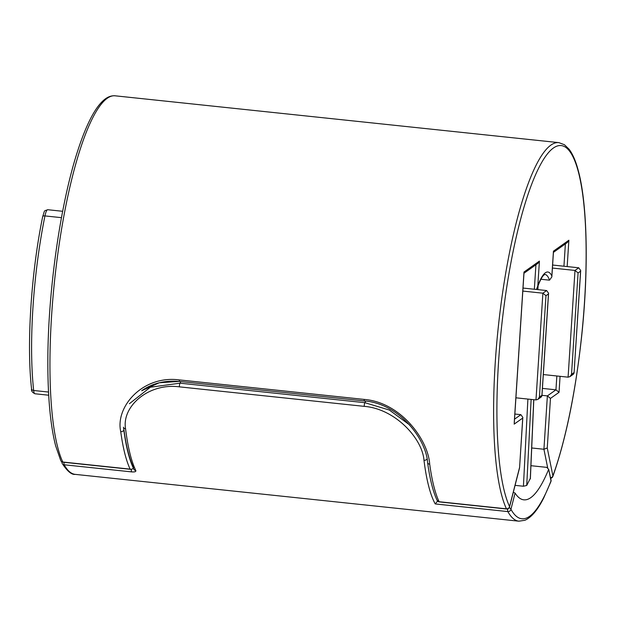 <?xml version="1.0" encoding="UTF-8"?>
<svg xmlns="http://www.w3.org/2000/svg" width="617" height="617" viewBox="0 0 617 617"><rect width="100%" height="100%" fill="white"/><g stroke="black" fill="none" stroke-linecap="round" stroke-linejoin="round"><path stroke-width="0.93" d="M578.083 272.945L574.99 270.439L568.087 377.172L569.985 376.617L571.527 374.342L578.083 272.945L580.582 271.179L580.69 270.493L578.731 267.786L574.99 270.439L552.416 268.056M580.582 271.179L574.057 373.054L573.432 374.18L569.985 376.617M543.322 374.558L568.087 377.172M537.854 289.62L538.124 285.501M548.467 293.931L541.911 395.327L539.42 397.093L545.976 295.697L548.467 293.931L548.575 293.245L546.623 290.545L542.883 293.191L535.98 399.924L537.87 399.376L541.317 396.932L541.942 395.806L548.575 293.245M545.976 295.697L542.883 293.191L522.815 291.077M541.911 395.327L541.942 395.806M539.42 397.093L537.87 399.376M515.912 397.811L535.98 399.924M523.015 288.054L546.623 290.545M553.434 252.361L567.332 242.512L568.874 240.237L553.441 251.165L551.837 275.992A60.497 12.988 96 0 0 537.808 285.933L536.443 289.473M551.837 275.992L551.845 276.917L549.508 280.164L540.901 279.254M523.972 273.238L537.87 263.39L539.412 261.107L523.98 272.043L523.926 272.969M553.441 251.165L553.387 252.091M523.98 272.043L514.231 422.784M556.842 375.984L555.948 389.821L559.041 392.327L560.074 376.324M514.146 424.141L522.722 418.064L522.83 417.377L520.879 414.678L514.532 419.167M522.722 418.064L519.568 467.817L522.83 417.377M542.428 388.394L555.948 389.821L547.372 395.898L543.924 449.261L547.256 447.996L550.464 398.405L547.372 395.898L541.973 395.327M509.542 506.981A2.723 1.496 -165.6 0 0 509.549 506.58A2.723 2.499 154.9 0 1 506.449 508.832A2.723 0.586 96 0 0 506.626 509.01A2.723 2.723 0 0 0 509.542 506.981L519.568 467.817M550.673 478.268A2.723 2.723 0 0 0 552.817 476.509A2.723 2.005 -160.1 0 0 552.901 475.861A2.723 2.19 168.5 0 1 550.572 477.759M439.281 501.899A2.723 0.586 -84 0 1 439.103 501.729A2.723 2.499 154.9 0 1 437.106 500.356A2.723 2.723 0 0 0 439.281 501.899L506.626 509.01M123.855 430.165A2.723 1.998 172.3 0 1 120.724 431.607A190.329 40.869 96 0 0 130.118 469.121L131.174 469.39L133.449 468.442M62.957 462.195A2.723 0.586 -84 0 1 62.78 462.017A2.723 2.499 154.9 0 1 60.782 460.644A2.723 2.723 0 0 0 62.957 462.195L131.174 469.39M141.702 390.731L159.225 382.764L179.562 381.399M179.794 381.422A2.723 0.586 -84 0 1 179.686 381.46A2.723 0.586 -84 0 1 179.323 379.91C142.519 375.051 115.171 406.927 120.724 431.607M427.596 462.495A2.723 1.998 -7.7 0 0 427.604 462.58A2.723 1.998 -7.7 0 0 429.702 464.215C428.221 439.96 400.849 402.315 364.184 399.415L179.323 379.91M437.106 500.356C432.98 491.464 429.81 478.877 427.604 462.588A2.723 1.998 -7.7 0 0 427.604 462.588C426.409 440.168 400.101 403.742 364.547 400.965A2.723 0.586 -84 0 1 364.184 399.415M547.634 467.586L543.924 449.261L531.707 447.973M514.863 414.038L520.879 414.678M552.616 265.032L578.731 267.786M530.319 478.337L526.725 485.463L523.424 486.242L515.079 485.363M551.043 480.088A2.723 2.19 168.5 0 1 551.02 480.905A2.723 2.082 21.1 0 1 550.912 481.607A2.723 2.723 0 0 0 551.043 480.088L548.667 469.298A168.58 36.202 -84 0 1 523.825 499.832A168.58 36.202 -84 0 1 515.079 493.099L513.313 492.243M530.936 465.696L546.701 467.354L548.667 469.298L551.02 480.905A187.607 40.29 -84 0 1 510.938 509.303A2.723 1.496 -165.6 0 0 509.21 507.752M61.985 461.932A2.723 2.537 -29 0 0 64.183 464.778A2.723 0.586 -84 0 1 64.029 462.303M507.722 508.902A2.723 0.586 96 0 0 507.853 511.593A2.723 2.537 -29 0 0 510.938 509.303L515.079 493.099M125.567 428.792A2.723 1.951 -7 0 1 123.469 427.18L123.469 427.18C125.752 445.682 129.215 459.696 133.843 469.221A2.723 2.514 -26.2 0 0 133.843 469.228A2.723 2.514 -26.2 0 0 135.825 470.555A190.329 40.869 -84 0 1 125.567 428.792C121.603 406.549 148.52 382.71 179.377 386.851L364.238 406.356C395.034 408.801 422.29 438.247 423.987 460.282A190.329 40.869 96 0 0 435.224 503.927L507.853 511.593A190.329 40.869 96 0 0 518.897 521.188L75.228 474.373A190.329 40.869 -84 0 1 64.183 464.778L131.521 471.882C134.699 472.121 136.133 471.681 135.825 470.555M437.839 500.773L435.224 503.927M427.018 459.056A2.723 1.951 173 0 1 423.987 460.282M409.827 425.074L389.335 410.035L364.863 402.685A2.723 0.586 96 0 0 364.238 406.356M365.704 401.096L364.863 402.685L180.002 383.18L150.347 387.221L129.416 403.703M574.018 372.575L571.527 374.342M48.535 392.05L33.665 390.484A2.723 1.89 173.8 0 1 31.575 388.895C31.12 390.816 32.254 392.443 34.968 393.769A10.875 2.337 -84 0 1 33.665 390.484A156.34 33.573 -84 0 1 44.948 215.919A2.723 1.08 -168.5 0 0 42.704 216.536C31.12 272.629 26.462 344.494 31.575 388.895M61.461 217.662L44.948 215.919A10.875 2.337 -84 0 1 47.748 209.718L62.656 211.292M537.392 287.522C541.487 276.339 543.893 275.028 544.209 274.812L544.934 274.449A57.774 12.409 -84 0 1 549.508 280.164M565.388 243.892L563.938 266.228M567.17 266.567L568.874 240.237M519.514 467.655L509.549 506.58A187.607 40.29 -84 0 1 516.259 236.959A187.607 40.29 -84 0 1 582.093 190.306A187.607 40.29 -84 0 1 552.901 475.861L547.256 447.996M552.817 476.509C565.882 439.451 575.499 392.667 581.669 336.149C588.734 270.053 587.5 204.782 578.391 171.009C575.885 161.384 572.784 154.127 569.09 149.237L564.462 144.74L558.84 142.627A190.329 40.869 96 0 0 502.207 295.535A190.329 40.869 96 0 0 506.449 508.832L439.103 501.729A190.329 40.869 -84 0 1 429.702 464.215M133.696 467.848A187.607 40.29 -84 0 1 123.963 429.895M130.118 469.121L62.78 462.017A190.329 40.869 -84 0 1 58.538 248.72A190.329 40.869 -84 0 1 115.171 95.812C111.276 95.488 107.481 96.915 103.81 100.108C99.206 104.08 94.686 110.474 90.244 119.274C86.072 127.534 82.022 137.66 78.104 149.653C60.435 202.738 47.733 292.096 47.841 362.272C47.825 397.495 50.417 425.329 55.623 445.759L60.782 460.644M364.655 400.927A2.723 0.586 -84 0 1 364.547 400.965L179.686 381.46C165.055 380.157 152.414 383.234 141.787 390.677M550.464 398.405L559.041 392.327M537.808 285.933L539.412 261.107M535.926 264.762L534.337 289.25M526.725 485.463L531.129 399.415M527.89 399.076L523.424 486.242M533.728 399.693L530.296 478.946M131.521 471.882A2.723 0.586 -84 0 1 131.375 469.406M180.843 381.576L180.002 383.18A2.723 0.586 96 0 0 179.377 386.851M580.69 270.493L574.057 373.054M42.704 216.536C45.11 209.61 43.352 211.369 47.748 209.718M34.968 393.769L48.704 395.219M514.254 423.455L524.018 272.521M551.845 276.917L553.48 251.651M558.84 142.627L115.171 95.812M530.373 478.638L533.798 399.7M61.931 461.871A2.723 2.723 0 0 0 62.248 463.529C67.315 471.265 71.641 474.874 75.228 474.373M550.912 481.607L543.747 497.888C537.685 510.004 531.384 517.47 524.851 520.285L518.897 521.188"/></g></svg>
